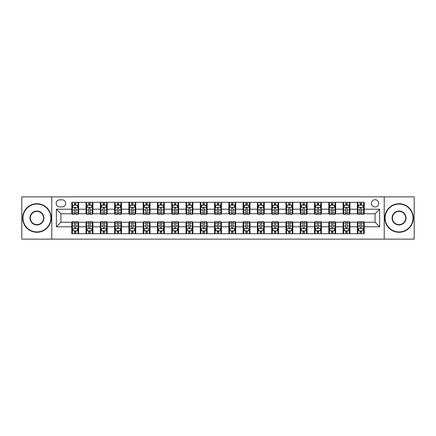 <?xml version="1.0" encoding="UTF-8"?>
<svg xmlns="http://www.w3.org/2000/svg" width="436" height="436" viewBox="0 0 436 436"><rect width="100%" height="100%" fill="white"/><g stroke="black" fill="none" stroke-linecap="round" stroke-linejoin="round"><path stroke-width="0.65" d="M375.074 199.721A3.657 3.657 0 0 0 371.418 203.378A3.657 3.657 0 0 0 375.074 207.035A3.657 3.657 0 0 0 378.731 203.378A3.657 3.657 0 0 0 375.074 199.721M384.214 239.135L414.2 239.135L414.2 196.865L384.214 196.865L384.214 239.135L51.786 239.135L51.786 196.865L21.8 196.865L21.8 239.135L51.786 239.135M59.667 206.92L62.184 206.92A3.543 3.543 0 0 0 65.722 203.378A3.543 3.543 0 0 0 62.184 199.835L59.667 199.835A3.543 3.543 0 0 0 56.13 203.378A3.543 3.543 0 0 0 59.667 206.92M384.214 196.865L51.786 196.865M71.776 226.796L56.358 226.796L56.358 209.204L71.776 209.204L71.776 213.771L60.926 213.771L60.926 222.229L71.776 222.229L71.776 233.707L364.224 233.707L364.224 222.229L375.074 222.229L375.074 213.771L364.224 213.771L364.224 209.204L379.642 209.204L379.642 226.796L364.224 226.796M364.224 209.204L364.224 202.293L71.776 202.293L71.776 209.204M357.367 202.293L357.367 213.771L357.94 213.771M360.109 213.771L361.482 213.771M363.651 213.771L364.224 213.771M357.367 213.771L349.372 213.771M343.088 202.293L343.088 213.771L343.661 213.771M345.83 213.771L347.203 213.771M343.088 213.771L335.093 213.771M328.809 202.293L328.809 213.771L329.382 213.771M331.551 213.771L332.919 213.771M328.809 213.771L320.814 213.771M314.53 202.293L314.53 213.771L315.103 213.771M317.272 213.771L318.64 213.771M314.53 213.771L306.535 213.771M300.251 202.293L300.251 213.771L300.824 213.771M302.993 213.771L304.361 213.771M300.251 213.771L292.251 213.771M285.972 202.293L285.972 213.771L286.539 213.771M288.714 213.771L290.082 213.771M285.972 213.771L277.972 213.771M271.693 202.293L271.693 213.771L272.26 213.771M274.435 213.771L275.803 213.771M271.693 213.771L263.693 213.771M257.409 202.293L257.409 213.771L257.981 213.771M260.15 213.771L261.524 213.771M257.409 213.771L249.414 213.771M243.13 202.293L243.13 213.771L243.702 213.771M245.871 213.771L247.245 213.771M243.13 213.771L235.135 213.771M228.851 202.293L228.851 213.771L229.423 213.771M231.592 213.771L232.966 213.771M228.851 213.771L220.856 213.771M214.572 202.293L214.572 213.771L215.144 213.771M217.313 213.771L218.687 213.771M214.572 213.771L206.577 213.771M200.293 202.293L200.293 213.771L200.865 213.771M203.034 213.771L204.408 213.771M200.293 213.771L192.298 213.771M186.014 202.293L186.014 213.771L186.586 213.771M188.755 213.771L190.129 213.771M186.014 213.771L178.019 213.771M171.735 202.293L171.735 213.771L172.307 213.771M174.476 213.771L175.85 213.771M171.735 213.771L163.74 213.771M157.456 202.293L157.456 213.771L158.028 213.771M160.197 213.771L161.565 213.771M157.456 213.771L149.461 213.771M143.177 202.293L143.177 213.771L143.749 213.771M145.918 213.771L147.286 213.771M143.177 213.771L135.176 213.771M128.898 202.293L128.898 213.771L129.465 213.771M131.639 213.771L133.007 213.771M128.898 213.771L120.897 213.771M114.619 202.293L114.619 213.771L115.186 213.771M117.36 213.771L118.728 213.771M114.619 213.771L106.618 213.771M100.335 202.293L100.335 213.771L100.907 213.771M103.081 213.771L104.449 213.771M100.335 213.771L92.339 213.771M86.056 202.293L86.056 213.771L86.628 213.771M88.797 213.771L90.17 213.771M86.056 213.771L78.06 213.771M71.776 213.771L72.349 213.771M74.518 213.771L75.891 213.771M71.776 222.229L72.349 222.229M74.518 222.229L75.891 222.229M78.06 222.229L78.633 222.229L78.633 233.707M86.628 222.229L78.633 222.229M88.797 222.229L90.17 222.229M92.339 222.229L92.912 222.229L92.912 233.707M100.907 222.229L92.912 222.229M103.081 222.229L104.449 222.229M106.618 222.229L107.191 222.229L107.191 233.707M115.186 222.229L107.191 222.229M117.36 222.229L118.728 222.229M120.897 222.229L121.47 222.229L121.47 233.707M129.465 222.229L121.47 222.229M131.639 222.229L133.007 222.229M135.176 222.229L135.749 222.229L135.749 233.707M143.749 222.229L135.749 222.229M145.918 222.229L147.286 222.229M149.461 222.229L150.028 222.229L150.028 233.707M158.028 222.229L150.028 222.229M160.197 222.229L161.565 222.229M163.74 222.229L164.307 222.229L164.307 233.707M172.307 222.229L164.307 222.229M174.476 222.229L175.85 222.229M178.019 222.229L178.591 222.229L178.591 233.707M186.586 222.229L178.591 222.229M188.755 222.229L190.129 222.229M192.298 222.229L192.87 222.229L192.87 233.707M200.865 222.229L192.87 222.229M203.034 222.229L204.408 222.229M206.577 222.229L207.149 222.229L207.149 233.707M215.144 222.229L207.149 222.229M217.313 222.229L218.687 222.229M220.856 222.229L221.428 222.229L221.428 233.707M229.423 222.229L221.428 222.229M231.592 222.229L232.966 222.229M235.135 222.229L235.707 222.229L235.707 233.707M243.702 222.229L235.707 222.229M245.871 222.229L247.245 222.229M249.414 222.229L249.986 222.229L249.986 233.707M257.981 222.229L249.986 222.229M260.15 222.229L261.524 222.229M263.693 222.229L264.265 222.229L264.265 233.707M272.26 222.229L264.265 222.229M274.435 222.229L275.803 222.229M277.972 222.229L278.544 222.229L278.544 233.707M286.539 222.229L278.544 222.229M288.714 222.229L290.082 222.229M292.251 222.229L292.823 222.229L292.823 233.707M300.824 222.229L292.823 222.229M302.993 222.229L304.361 222.229M306.535 222.229L307.102 222.229L307.102 233.707M315.103 222.229L307.102 222.229M317.272 222.229L318.64 222.229M320.814 222.229L321.381 222.229L321.381 233.707M329.382 222.229L321.381 222.229M331.551 222.229L332.919 222.229M335.093 222.229L335.666 222.229L335.666 233.707M343.661 222.229L335.666 222.229M345.83 222.229L347.203 222.229M349.372 222.229L349.945 222.229L349.945 233.707M357.94 222.229L349.945 222.229M360.109 222.229L361.482 222.229M363.651 222.229L364.224 222.229M78.633 202.293L78.633 213.771M71.776 205.149L72.349 205.149M74.518 205.149L75.891 205.149M78.06 205.149L78.633 205.149M71.776 230.851L72.349 230.851M74.518 230.851L75.891 230.851M78.06 230.851L78.633 230.851M86.056 222.229L86.056 233.707M92.912 202.293L92.912 213.771M86.056 205.149L86.628 205.149M88.797 205.149L90.17 205.149M92.339 205.149L92.912 205.149M86.056 230.851L86.628 230.851M88.797 230.851L90.17 230.851M92.339 230.851L92.912 230.851M100.335 222.229L100.335 233.707M100.335 230.851L100.907 230.851M103.081 230.851L104.449 230.851M106.618 230.851L107.191 230.851M107.191 202.293L107.191 213.771M100.335 205.149L100.907 205.149M103.081 205.149L104.449 205.149M106.618 205.149L107.191 205.149M114.619 222.229L114.619 233.707M114.619 230.851L115.186 230.851M117.36 230.851L118.728 230.851M120.897 230.851L121.47 230.851M121.47 202.293L121.47 213.771M114.619 205.149L115.186 205.149M117.36 205.149L118.728 205.149M120.897 205.149L121.47 205.149M128.898 222.229L128.898 233.707M128.898 230.851L129.465 230.851M131.639 230.851L133.007 230.851M135.176 230.851L135.749 230.851M135.749 202.293L135.749 213.771M128.898 205.149L129.465 205.149M131.639 205.149L133.007 205.149M135.176 205.149L135.749 205.149M143.177 222.229L143.177 233.707M143.177 230.851L143.749 230.851M145.918 230.851L147.286 230.851M149.461 230.851L150.028 230.851M150.028 202.293L150.028 213.771M143.177 205.149L143.749 205.149M145.918 205.149L147.286 205.149M149.461 205.149L150.028 205.149M157.456 222.229L157.456 233.707M157.456 230.851L158.028 230.851M160.197 230.851L161.565 230.851M163.74 230.851L164.307 230.851M164.307 202.293L164.307 213.771M157.456 205.149L158.028 205.149M160.197 205.149L161.565 205.149M163.74 205.149L164.307 205.149M171.735 222.229L171.735 233.707M171.735 230.851L172.307 230.851M174.476 230.851L175.85 230.851M178.019 230.851L178.591 230.851M178.591 202.293L178.591 213.771M171.735 205.149L172.307 205.149M174.476 205.149L175.85 205.149M178.019 205.149L178.591 205.149M186.014 222.229L186.014 233.707M186.014 230.851L186.586 230.851M188.755 230.851L190.129 230.851M192.298 230.851L192.87 230.851M192.87 202.293L192.87 213.771M186.014 205.149L186.586 205.149M188.755 205.149L190.129 205.149M192.298 205.149L192.87 205.149M200.293 222.229L200.293 233.707M200.293 230.851L200.865 230.851M203.034 230.851L204.408 230.851M206.577 230.851L207.149 230.851M207.149 202.293L207.149 213.771M200.293 205.149L200.865 205.149M203.034 205.149L204.408 205.149M206.577 205.149L207.149 205.149M214.572 222.229L214.572 233.707M214.572 230.851L215.144 230.851M217.313 230.851L218.687 230.851M220.856 230.851L221.428 230.851M221.428 202.293L221.428 213.771M214.572 205.149L215.144 205.149M217.313 205.149L218.687 205.149M220.856 205.149L221.428 205.149M228.851 222.229L228.851 233.707M228.851 230.851L229.423 230.851M231.592 230.851L232.966 230.851M235.135 230.851L235.707 230.851M235.707 202.293L235.707 213.771M228.851 205.149L229.423 205.149M231.592 205.149L232.966 205.149M235.135 205.149L235.707 205.149M243.13 222.229L243.13 233.707M243.13 230.851L243.702 230.851M245.871 230.851L247.245 230.851M249.414 230.851L249.986 230.851M249.986 202.293L249.986 213.771M243.13 205.149L243.702 205.149M245.871 205.149L247.245 205.149M249.414 205.149L249.986 205.149M257.409 222.229L257.409 233.707M257.409 230.851L257.981 230.851M260.15 230.851L261.524 230.851M263.693 230.851L264.265 230.851M264.265 202.293L264.265 213.771M257.409 205.149L257.981 205.149M260.15 205.149L261.524 205.149M263.693 205.149L264.265 205.149M271.693 222.229L271.693 233.707M271.693 230.851L272.26 230.851M274.435 230.851L275.803 230.851M277.972 230.851L278.544 230.851M278.544 202.293L278.544 213.771M271.693 205.149L272.26 205.149M274.435 205.149L275.803 205.149M277.972 205.149L278.544 205.149M285.972 222.229L285.972 233.707M285.972 230.851L286.539 230.851M288.714 230.851L290.082 230.851M292.251 230.851L292.823 230.851M292.823 202.293L292.823 213.771M285.972 205.149L286.539 205.149M288.714 205.149L290.082 205.149M292.251 205.149L292.823 205.149M300.251 222.229L300.251 233.707M300.251 230.851L300.824 230.851M302.993 230.851L304.361 230.851M306.535 230.851L307.102 230.851M307.102 202.293L307.102 213.771M300.251 205.149L300.824 205.149M302.993 205.149L304.361 205.149M306.535 205.149L307.102 205.149M314.53 222.229L314.53 233.707M314.53 230.851L315.103 230.851M317.272 230.851L318.64 230.851M320.814 230.851L321.381 230.851M321.381 202.293L321.381 213.771M314.53 205.149L315.103 205.149M317.272 205.149L318.64 205.149M320.814 205.149L321.381 205.149M328.809 222.229L328.809 233.707M328.809 230.851L329.382 230.851M331.551 230.851L332.919 230.851M335.093 230.851L335.666 230.851M335.666 202.293L335.666 213.771M328.809 205.149L329.382 205.149M331.551 205.149L332.919 205.149M335.093 205.149L335.666 205.149M343.088 222.229L343.088 233.707M343.088 230.851L343.661 230.851M345.83 230.851L347.203 230.851M349.372 230.851L349.945 230.851M349.945 202.293L349.945 213.771M343.088 205.149L343.661 205.149M345.83 205.149L347.203 205.149M349.372 205.149L349.945 205.149M357.367 222.229L357.367 233.707M357.367 230.851L357.94 230.851M360.109 230.851L361.482 230.851M363.651 230.851L364.224 230.851M357.367 205.149L357.94 205.149M360.109 205.149L361.482 205.149M363.651 205.149L364.224 205.149M60.926 213.771L56.358 209.204M60.926 222.229L56.358 226.796M379.642 209.204L375.074 213.771M379.642 226.796L375.074 222.229M75.891 203.775L74.518 203.775M78.06 213.024L75.891 213.024L75.891 214.458L78.06 214.458L78.06 207.492L76.921 205.203L73.493 205.203L72.349 207.492L72.349 214.458L74.518 214.458L74.518 213.024L72.349 213.024M72.349 207.492L72.349 202.293M78.06 207.492L78.06 202.293M74.518 205.203L74.518 202.293M75.891 202.293L75.891 205.203M75.891 213.024L75.891 208.348C75.433 207.465 74.976 207.465 74.518 208.348L74.518 213.024M74.518 232.225L75.891 232.225M72.349 222.976L74.518 222.976L74.518 221.543L72.349 221.543L72.349 228.508L73.493 230.797L76.921 230.797L78.06 228.508L78.06 221.543L75.891 221.543L75.891 222.976L78.06 222.976M78.06 228.508L78.06 233.707M72.349 228.508L72.349 233.707M75.891 230.797L75.891 233.707M74.518 233.707L74.518 230.797M74.518 222.976L74.518 227.652C74.976 228.535 75.433 228.535 75.891 227.652L75.891 222.976M90.17 203.775L88.797 203.775M92.339 213.024L90.17 213.024L90.17 214.458L92.339 214.458L92.339 207.492L91.2 205.203L87.772 205.203L86.628 207.492L86.628 214.458L88.797 214.458L88.797 213.024L86.628 213.024M86.628 207.492L86.628 202.293M92.339 207.492L92.339 202.293M88.797 205.203L88.797 202.293M90.17 202.293L90.17 205.203M90.17 213.024L90.17 208.348C89.712 207.465 89.255 207.465 88.797 208.348L88.797 213.024M104.449 203.775L103.081 203.775M106.618 213.024L104.449 213.024L104.449 214.458L106.618 214.458L106.618 207.492L105.479 205.203L102.051 205.203L100.907 207.492L100.907 214.458L103.081 214.458L103.081 213.024L100.907 213.024M100.907 207.492L100.907 202.293M106.618 207.492L106.618 202.293M103.081 205.203L103.081 202.293M104.449 202.293L104.449 205.203M104.449 213.024L104.449 208.348C103.991 207.465 103.534 207.465 103.081 208.348L103.081 213.024M118.728 203.775L117.36 203.775M120.897 213.024L118.728 213.024L118.728 214.458L120.897 214.458L120.897 207.492L119.758 205.203L116.33 205.203L115.186 207.492L115.186 214.458L117.36 214.458L117.36 213.024L115.186 213.024M115.186 207.492L115.186 202.293M120.897 207.492L120.897 202.293M117.36 205.203L117.36 202.293M118.728 202.293L118.728 205.203M118.728 213.024L118.728 208.348C118.27 207.465 117.818 207.465 117.36 208.348L117.36 213.024M88.797 232.225L90.17 232.225M86.628 222.976L88.797 222.976L88.797 221.543L86.628 221.543L86.628 228.508L87.772 230.797L91.2 230.797L92.339 228.508L92.339 221.543L90.17 221.543L90.17 222.976L92.339 222.976M92.339 228.508L92.339 233.707M86.628 228.508L86.628 233.707M90.17 230.797L90.17 233.707M88.797 233.707L88.797 230.797M88.797 222.976L88.797 227.652C89.255 228.535 89.712 228.535 90.17 227.652L90.17 222.976M103.081 232.225L104.449 232.225M100.907 222.976L103.081 222.976L103.081 221.543L100.907 221.543L100.907 228.508L102.051 230.797L105.479 230.797L106.618 228.508L106.618 221.543L104.449 221.543L104.449 222.976L106.618 222.976M106.618 228.508L106.618 233.707M100.907 228.508L100.907 233.707M104.449 230.797L104.449 233.707M103.081 233.707L103.081 230.797M103.081 222.976L103.081 227.652C103.534 228.535 103.991 228.535 104.449 227.652L104.449 222.976M117.36 232.225L118.728 232.225M115.186 222.976L117.36 222.976L117.36 221.543L115.186 221.543L115.186 228.508L116.33 230.797L119.758 230.797L120.897 228.508L120.897 221.543L118.728 221.543L118.728 222.976L120.897 222.976M120.897 228.508L120.897 233.707M115.186 228.508L115.186 233.707M118.728 230.797L118.728 233.707M117.36 233.707L117.36 230.797M117.36 222.976L117.36 227.652C117.813 228.535 118.27 228.535 118.728 227.652L118.728 222.976M133.007 203.775L131.639 203.775M135.176 213.024L133.007 213.024L133.007 214.458L135.176 214.458L135.176 207.492L134.037 205.203L130.609 205.203L129.465 207.492L129.465 214.458L131.639 214.458L131.639 213.024L129.465 213.024M129.465 207.492L129.465 202.293M135.176 207.492L135.176 202.293M131.639 205.203L131.639 202.293M133.007 202.293L133.007 205.203M133.007 213.024L133.007 208.348C132.555 207.465 132.097 207.465 131.639 208.348L131.639 213.024M131.639 232.225L133.007 232.225M129.465 222.976L131.639 222.976L131.639 221.543L129.465 221.543L129.465 228.508L130.609 230.797L134.037 230.797L135.176 228.508L135.176 221.543L133.007 221.543L133.007 222.976L135.176 222.976M135.176 228.508L135.176 233.707M129.465 228.508L129.465 233.707M133.007 230.797L133.007 233.707M131.639 233.707L131.639 230.797M131.639 222.976L131.639 227.652C132.092 228.535 132.549 228.535 133.007 227.652L133.007 222.976M36.935 204.064A13.936 13.936 0 0 0 22.999 218A13.936 13.936 0 0 0 36.935 231.936A13.936 13.936 0 0 0 50.87 218A13.936 13.936 0 0 0 36.935 204.064M36.935 232.279A14.279 14.279 0 0 1 22.656 218A14.279 14.279 0 0 1 36.935 203.721A14.279 14.279 0 0 1 51.214 218A14.279 14.279 0 0 1 36.935 232.279M36.935 211.029A6.971 6.971 0 0 1 43.905 218A6.971 6.971 0 0 1 36.935 224.971A6.971 6.971 0 0 1 29.97 218A6.971 6.971 0 0 1 36.935 211.029M36.935 224.627A6.627 6.627 0 0 0 43.562 218A6.627 6.627 0 0 0 36.935 211.373A6.627 6.627 0 0 0 30.313 218A6.627 6.627 0 0 0 36.935 224.627M399.065 204.064A13.936 13.936 0 0 0 385.13 218A13.936 13.936 0 0 0 399.065 231.936A13.936 13.936 0 0 0 413.001 218A13.936 13.936 0 0 0 399.065 204.064M399.065 232.279A14.279 14.279 0 0 1 384.786 218A14.279 14.279 0 0 1 399.065 203.721A14.279 14.279 0 0 1 413.344 218A14.279 14.279 0 0 1 399.065 232.279M399.065 211.029A6.971 6.971 0 0 1 406.03 218A6.971 6.971 0 0 1 399.065 224.971A6.971 6.971 0 0 1 392.095 218A6.971 6.971 0 0 1 399.065 211.029M399.065 224.627A6.627 6.627 0 0 0 405.687 218A6.627 6.627 0 0 0 399.065 211.373A6.627 6.627 0 0 0 392.438 218A6.627 6.627 0 0 0 399.065 224.627M147.286 203.775L145.918 203.775M149.461 213.024L147.286 213.024L147.286 214.458L149.461 214.458L149.461 207.492L148.316 205.203L144.888 205.203L143.749 207.492L143.749 214.458L145.918 214.458L145.918 213.024L143.749 213.024M143.749 207.492L143.749 202.293M149.461 207.492L149.461 202.293M145.918 205.203L145.918 202.293M147.286 202.293L147.286 205.203M147.286 213.024L147.286 208.348C146.834 207.465 146.376 207.465 145.918 208.348L145.918 213.024M161.565 203.775L160.197 203.775M163.74 213.024L161.565 213.024L161.565 214.458L163.74 214.458L163.74 207.492L162.595 205.203L159.167 205.203L158.028 207.492L158.028 214.458L160.197 214.458L160.197 213.024L158.028 213.024M158.028 207.492L158.028 202.293M163.74 207.492L163.74 202.293M160.197 205.203L160.197 202.293M161.565 202.293L161.565 205.203M161.565 213.024L161.565 208.348C161.113 207.465 160.655 207.465 160.197 208.348L160.197 213.024M175.85 203.775L174.476 203.775M178.019 213.024L175.85 213.024L175.85 214.458L178.019 214.458L178.019 207.492L176.874 205.203L173.446 205.203L172.307 207.492L172.307 214.458L174.476 214.458L174.476 213.024L172.307 213.024M172.307 207.492L172.307 202.293M178.019 207.492L178.019 202.293M174.476 205.203L174.476 202.293M175.85 202.293L175.85 205.203M175.85 213.024L175.85 208.348C175.392 207.465 174.934 207.465 174.476 208.348L174.476 213.024M190.129 203.775L188.755 203.775M192.298 213.024L190.129 213.024L190.129 214.458L192.298 214.458L192.298 207.492L191.153 205.203L187.725 205.203L186.586 207.492L186.586 214.458L188.755 214.458L188.755 213.024L186.586 213.024M186.586 207.492L186.586 202.293M192.298 207.492L192.298 202.293M188.755 205.203L188.755 202.293M190.129 202.293L190.129 205.203M190.129 213.024L190.129 208.348C189.671 207.465 189.213 207.465 188.755 208.348L188.755 213.024M204.408 203.775L203.034 203.775M206.577 213.024L204.408 213.024L204.408 214.458L206.577 214.458L206.577 207.492L205.432 205.203L202.01 205.203L200.865 207.492L200.865 214.458L203.034 214.458L203.034 213.024L200.865 213.024M200.865 207.492L200.865 202.293M206.577 207.492L206.577 202.293M203.034 205.203L203.034 202.293M204.408 202.293L204.408 205.203M204.408 213.024L204.408 208.348C203.95 207.465 203.492 207.465 203.034 208.348L203.034 213.024M145.918 232.225L147.286 232.225M143.749 222.976L145.918 222.976L145.918 221.543L143.749 221.543L143.749 228.508L144.888 230.797L148.316 230.797L149.461 228.508L149.461 221.543L147.286 221.543L147.286 222.976L149.461 222.976M149.461 228.508L149.461 233.707M143.749 228.508L143.749 233.707M147.286 230.797L147.286 233.707M145.918 233.707L145.918 230.797M145.918 222.976L145.918 227.652C146.376 228.535 146.828 228.535 147.286 227.652L147.286 222.976M160.197 232.225L161.565 232.225M158.028 222.976L160.197 222.976L160.197 221.543L158.028 221.543L158.028 228.508L159.167 230.797L162.595 230.797L163.74 228.508L163.74 221.543L161.565 221.543L161.565 222.976L163.74 222.976M163.74 228.508L163.74 233.707M158.028 228.508L158.028 233.707M161.565 230.797L161.565 233.707M160.197 233.707L160.197 230.797M160.197 222.976L160.197 227.652C160.655 228.535 161.107 228.535 161.565 227.652L161.565 222.976M174.476 232.225L175.85 232.225M172.307 222.976L174.476 222.976L174.476 221.543L172.307 221.543L172.307 228.508L173.446 230.797L176.874 230.797L178.019 228.508L178.019 221.543L175.85 221.543L175.85 222.976L178.019 222.976M178.019 228.508L178.019 233.707M172.307 228.508L172.307 233.707M175.85 230.797L175.85 233.707M174.476 233.707L174.476 230.797M174.476 222.976L174.476 227.652C174.934 228.535 175.392 228.535 175.85 227.652L175.85 222.976M188.755 232.225L190.129 232.225M186.586 222.976L188.755 222.976L188.755 221.543L186.586 221.543L186.586 228.508L187.725 230.797L191.153 230.797L192.298 228.508L192.298 221.543L190.129 221.543L190.129 222.976L192.298 222.976M192.298 228.508L192.298 233.707M186.586 228.508L186.586 233.707M190.129 230.797L190.129 233.707M188.755 233.707L188.755 230.797M188.755 222.976L188.755 227.652C189.213 228.535 189.671 228.535 190.129 227.652L190.129 222.976M203.034 232.225L204.408 232.225M200.865 222.976L203.034 222.976L203.034 221.543L200.865 221.543L200.865 228.508L202.01 230.797L205.432 230.797L206.577 228.508L206.577 221.543L204.408 221.543L204.408 222.976L206.577 222.976M206.577 228.508L206.577 233.707M200.865 228.508L200.865 233.707M204.408 230.797L204.408 233.707M203.034 233.707L203.034 230.797M203.034 222.976L203.034 227.652C203.492 228.535 203.95 228.535 204.408 227.652L204.408 222.976M218.687 203.775L217.313 203.775M220.856 213.024L218.687 213.024L218.687 214.458L220.856 214.458L220.856 207.492L219.711 205.203L216.289 205.203L215.144 207.492L215.144 214.458L217.313 214.458L217.313 213.024L215.144 213.024M215.144 207.492L215.144 202.293M220.856 207.492L220.856 202.293M217.313 205.203L217.313 202.293M218.687 202.293L218.687 205.203M218.687 213.024L218.687 208.348C218.229 207.465 217.771 207.465 217.313 208.348L217.313 213.024M217.313 232.225L218.687 232.225M215.144 222.976L217.313 222.976L217.313 221.543L215.144 221.543L215.144 228.508L216.289 230.797L219.711 230.797L220.856 228.508L220.856 221.543L218.687 221.543L218.687 222.976L220.856 222.976M220.856 228.508L220.856 233.707M215.144 228.508L215.144 233.707M218.687 230.797L218.687 233.707M217.313 233.707L217.313 230.797M217.313 222.976L217.313 227.652C217.771 228.535 218.229 228.535 218.687 227.652L218.687 222.976M232.966 203.775L231.592 203.775M235.135 213.024L232.966 213.024L232.966 214.458L235.135 214.458L235.135 207.492L233.99 205.203L230.568 205.203L229.423 207.492L229.423 214.458L231.592 214.458L231.592 213.024L229.423 213.024M229.423 207.492L229.423 202.293M235.135 207.492L235.135 202.293M231.592 205.203L231.592 202.293M232.966 202.293L232.966 205.203M232.966 213.024L232.966 208.348C232.508 207.465 232.05 207.465 231.592 208.348L231.592 213.024M231.592 232.225L232.966 232.225M229.423 222.976L231.592 222.976L231.592 221.543L229.423 221.543L229.423 228.508L230.568 230.797L233.99 230.797L235.135 228.508L235.135 221.543L232.966 221.543L232.966 222.976L235.135 222.976M235.135 228.508L235.135 233.707M229.423 228.508L229.423 233.707M232.966 230.797L232.966 233.707M231.592 233.707L231.592 230.797M231.592 222.976L231.592 227.652C232.05 228.535 232.508 228.535 232.966 227.652L232.966 222.976M247.245 203.775L245.871 203.775M249.414 213.024L247.245 213.024L247.245 214.458L249.414 214.458L249.414 207.492L248.275 205.203L244.847 205.203L243.702 207.492L243.702 214.458L245.871 214.458L245.871 213.024L243.702 213.024M243.702 207.492L243.702 202.293M249.414 207.492L249.414 202.293M245.871 205.203L245.871 202.293M247.245 202.293L247.245 205.203M247.245 213.024L247.245 208.348C246.787 207.465 246.329 207.465 245.871 208.348L245.871 213.024M245.871 232.225L247.245 232.225M243.702 222.976L245.871 222.976L245.871 221.543L243.702 221.543L243.702 228.508L244.847 230.797L248.275 230.797L249.414 228.508L249.414 221.543L247.245 221.543L247.245 222.976L249.414 222.976M249.414 228.508L249.414 233.707M243.702 228.508L243.702 233.707M247.245 230.797L247.245 233.707M245.871 233.707L245.871 230.797M245.871 222.976L245.871 227.652C246.329 228.535 246.787 228.535 247.245 227.652L247.245 222.976M261.524 203.775L260.15 203.775M263.693 213.024L261.524 213.024L261.524 214.458L263.693 214.458L263.693 207.492L262.554 205.203L259.126 205.203L257.981 207.492L257.981 214.458L260.15 214.458L260.15 213.024L257.981 213.024M257.981 207.492L257.981 202.293M263.693 207.492L263.693 202.293M260.15 205.203L260.15 202.293M261.524 202.293L261.524 205.203M261.524 213.024L261.524 208.348C261.066 207.465 260.608 207.465 260.15 208.348L260.15 213.024M260.15 232.225L261.524 232.225M257.981 222.976L260.15 222.976L260.15 221.543L257.981 221.543L257.981 228.508L259.126 230.797L262.554 230.797L263.693 228.508L263.693 221.543L261.524 221.543L261.524 222.976L263.693 222.976M263.693 228.508L263.693 233.707M257.981 228.508L257.981 233.707M261.524 230.797L261.524 233.707M260.15 233.707L260.15 230.797M260.15 222.976L260.15 227.652C260.608 228.535 261.066 228.535 261.524 227.652L261.524 222.976M275.803 203.775L274.435 203.775M277.972 213.024L275.803 213.024L275.803 214.458L277.972 214.458L277.972 207.492L276.833 205.203L273.405 205.203L272.26 207.492L272.26 214.458L274.435 214.458L274.435 213.024L272.26 213.024M272.26 207.492L272.26 202.293M277.972 207.492L277.972 202.293M274.435 205.203L274.435 202.293M275.803 202.293L275.803 205.203M275.803 213.024L275.803 208.348C275.345 207.465 274.893 207.465 274.435 208.348L274.435 213.024M274.435 232.225L275.803 232.225M272.26 222.976L274.435 222.976L274.435 221.543L272.26 221.543L272.26 228.508L273.405 230.797L276.833 230.797L277.972 228.508L277.972 221.543L275.803 221.543L275.803 222.976L277.972 222.976M277.972 228.508L277.972 233.707M272.26 228.508L272.26 233.707M275.803 230.797L275.803 233.707M274.435 233.707L274.435 230.797M274.435 222.976L274.435 227.652C274.887 228.535 275.345 228.535 275.803 227.652L275.803 222.976M290.082 203.775L288.714 203.775M292.251 213.024L290.082 213.024L290.082 214.458L292.251 214.458L292.251 207.492L291.112 205.203L287.684 205.203L286.539 207.492L286.539 214.458L288.714 214.458L288.714 213.024L286.539 213.024M286.539 207.492L286.539 202.293M292.251 207.492L292.251 202.293M288.714 205.203L288.714 202.293M290.082 202.293L290.082 205.203M290.082 213.024L290.082 208.348C289.624 207.465 289.172 207.465 288.714 208.348L288.714 213.024M288.714 232.225L290.082 232.225M286.539 222.976L288.714 222.976L288.714 221.543L286.539 221.543L286.539 228.508L287.684 230.797L291.112 230.797L292.251 228.508L292.251 221.543L290.082 221.543L290.082 222.976L292.251 222.976M292.251 228.508L292.251 233.707M286.539 228.508L286.539 233.707M290.082 230.797L290.082 233.707M288.714 233.707L288.714 230.797M288.714 222.976L288.714 227.652C289.166 228.535 289.624 228.535 290.082 227.652L290.082 222.976M304.361 203.775L302.993 203.775M306.535 213.024L304.361 213.024L304.361 214.458L306.535 214.458L306.535 207.492L305.391 205.203L301.963 205.203L300.824 207.492L300.824 214.458L302.993 214.458L302.993 213.024L300.824 213.024M300.824 207.492L300.824 202.293M306.535 207.492L306.535 202.293M302.993 205.203L302.993 202.293M304.361 202.293L304.361 205.203M304.361 213.024L304.361 208.348C303.908 207.465 303.451 207.465 302.993 208.348L302.993 213.024M318.64 203.775L317.272 203.775M320.814 213.024L318.64 213.024L318.64 214.458L320.814 214.458L320.814 207.492L319.67 205.203L316.242 205.203L315.103 207.492L315.103 214.458L317.272 214.458L317.272 213.024L315.103 213.024M315.103 207.492L315.103 202.293M320.814 207.492L320.814 202.293M317.272 205.203L317.272 202.293M318.64 202.293L318.64 205.203M318.64 213.024L318.64 208.348C318.187 207.465 317.73 207.465 317.272 208.348L317.272 213.024M332.919 203.775L331.551 203.775M335.093 213.024L332.919 213.024L332.919 214.458L335.093 214.458L335.093 207.492L333.949 205.203L330.521 205.203L329.382 207.492L329.382 214.458L331.551 214.458L331.551 213.024L329.382 213.024M329.382 207.492L329.382 202.293M335.093 207.492L335.093 202.293M331.551 205.203L331.551 202.293M332.919 202.293L332.919 205.203M332.919 213.024L332.919 208.348C332.466 207.465 332.009 207.465 331.551 208.348L331.551 213.024M347.203 203.775L345.83 203.775M349.372 213.024L347.203 213.024L347.203 214.458L349.372 214.458L349.372 207.492L348.228 205.203L344.8 205.203L343.661 207.492L343.661 214.458L345.83 214.458L345.83 213.024L343.661 213.024M343.661 207.492L343.661 202.293M349.372 207.492L349.372 202.293M345.83 205.203L345.83 202.293M347.203 202.293L347.203 205.203M347.203 213.024L347.203 208.348C346.745 207.465 346.288 207.465 345.83 208.348L345.83 213.024M302.993 232.225L304.361 232.225M300.824 222.976L302.993 222.976L302.993 221.543L300.824 221.543L300.824 228.508L301.963 230.797L305.391 230.797L306.535 228.508L306.535 221.543L304.361 221.543L304.361 222.976L306.535 222.976M306.535 228.508L306.535 233.707M300.824 228.508L300.824 233.707M304.361 230.797L304.361 233.707M302.993 233.707L302.993 230.797M302.993 222.976L302.993 227.652C303.445 228.535 303.903 228.535 304.361 227.652L304.361 222.976M317.272 232.225L318.64 232.225M315.103 222.976L317.272 222.976L317.272 221.543L315.103 221.543L315.103 228.508L316.242 230.797L319.67 230.797L320.814 228.508L320.814 221.543L318.64 221.543L318.64 222.976L320.814 222.976M320.814 228.508L320.814 233.707M315.103 228.508L315.103 233.707M318.64 230.797L318.64 233.707M317.272 233.707L317.272 230.797M317.272 222.976L317.272 227.652C317.73 228.535 318.182 228.535 318.64 227.652L318.64 222.976M331.551 232.225L332.919 232.225M329.382 222.976L331.551 222.976L331.551 221.543L329.382 221.543L329.382 228.508L330.521 230.797L333.949 230.797L335.093 228.508L335.093 221.543L332.919 221.543L332.919 222.976L335.093 222.976M335.093 228.508L335.093 233.707M329.382 228.508L329.382 233.707M332.919 230.797L332.919 233.707M331.551 233.707L331.551 230.797M331.551 222.976L331.551 227.652C332.009 228.535 332.466 228.535 332.919 227.652L332.919 222.976M345.83 232.225L347.203 232.225M343.661 222.976L345.83 222.976L345.83 221.543L343.661 221.543L343.661 228.508L344.8 230.797L348.228 230.797L349.372 228.508L349.372 221.543L347.203 221.543L347.203 222.976L349.372 222.976M349.372 228.508L349.372 233.707M343.661 228.508L343.661 233.707M347.203 230.797L347.203 233.707M345.83 233.707L345.83 230.797M345.83 222.976L345.83 227.652C346.288 228.535 346.745 228.535 347.203 227.652L347.203 222.976M361.482 203.775L360.109 203.775M363.651 213.024L361.482 213.024L361.482 214.458L363.651 214.458L363.651 207.492L362.507 205.203L359.079 205.203L357.94 207.492L357.94 214.458L360.109 214.458L360.109 213.024L357.94 213.024M357.94 207.492L357.94 202.293M363.651 207.492L363.651 202.293M360.109 205.203L360.109 202.293M361.482 202.293L361.482 205.203M361.482 213.024L361.482 208.348C361.024 207.465 360.567 207.465 360.109 208.348L360.109 213.024M360.109 232.225L361.482 232.225M357.94 222.976L360.109 222.976L360.109 221.543L357.94 221.543L357.94 228.508L359.079 230.797L362.507 230.797L363.651 228.508L363.651 221.543L361.482 221.543L361.482 222.976L363.651 222.976M363.651 228.508L363.651 233.707M357.94 228.508L357.94 233.707M361.482 230.797L361.482 233.707M360.109 233.707L360.109 230.797M360.109 222.976L360.109 227.652C360.567 228.535 361.024 228.535 361.482 227.652L361.482 222.976M86.056 226.796L78.633 226.796M86.056 209.204L78.633 209.204M100.335 209.204L92.912 209.204M100.335 226.796L92.912 226.796M114.619 209.204L107.191 209.204M114.619 226.796L107.191 226.796M128.898 209.204L121.47 209.204M128.898 226.796L121.47 226.796M143.177 209.204L135.749 209.204M143.177 226.796L135.749 226.796M157.456 209.204L150.028 209.204M157.456 226.796L150.028 226.796M171.735 209.204L164.307 209.204M171.735 226.796L164.307 226.796M186.014 209.204L178.591 209.204M186.014 226.796L178.591 226.796M200.293 209.204L192.87 209.204M200.293 226.796L192.87 226.796M214.572 209.204L207.149 209.204M214.572 226.796L207.149 226.796M228.851 209.204L221.428 209.204M228.851 226.796L221.428 226.796M243.13 209.204L235.707 209.204M243.13 226.796L235.707 226.796M257.409 209.204L249.986 209.204M257.409 226.796L249.986 226.796M271.693 209.204L264.265 209.204M271.693 226.796L264.265 226.796M285.972 209.204L278.544 209.204M285.972 226.796L278.544 226.796M300.251 209.204L292.823 209.204M300.251 226.796L292.823 226.796M314.53 209.204L307.102 209.204M314.53 226.796L307.102 226.796M328.809 209.204L321.381 209.204M328.809 226.796L321.381 226.796M343.088 209.204L335.666 209.204M343.088 226.796L335.666 226.796M357.367 209.204L349.945 209.204M357.367 226.796L349.945 226.796M78.033 207.432L72.376 207.432M72.349 205.345L73.422 205.345M76.987 205.345L78.06 205.345M74.518 209.967L72.349 209.967M78.06 209.967L75.891 209.967M75.891 204.506L74.518 204.506M72.376 228.568L78.033 228.568M78.06 230.655L76.987 230.655M73.422 230.655L72.349 230.655M75.891 226.033L78.06 226.033M72.349 226.033L74.518 226.033M74.518 231.494L75.891 231.494M92.312 207.432L86.655 207.432M86.628 205.345L87.701 205.345M91.266 205.345L92.339 205.345M88.797 209.967L86.628 209.967M92.339 209.967L90.17 209.967M90.17 204.506L88.797 204.506M106.591 207.432L100.939 207.432M100.907 205.345L101.98 205.345M105.545 205.345L106.618 205.345M103.081 209.967L100.907 209.967M106.618 209.967L104.449 209.967M104.449 204.506L103.081 204.506M120.87 207.432L115.218 207.432M115.186 205.345L116.259 205.345M119.824 205.345L120.897 205.345M117.36 209.967L115.186 209.967M120.897 209.967L118.728 209.967M118.728 204.506L117.36 204.506M86.655 228.568L92.312 228.568M92.339 230.655L91.266 230.655M87.701 230.655L86.628 230.655M90.17 226.033L92.339 226.033M86.628 226.033L88.797 226.033M88.797 231.494L90.17 231.494M100.939 228.568L106.591 228.568M106.618 230.655L105.545 230.655M101.98 230.655L100.907 230.655M104.449 226.033L106.618 226.033M100.907 226.033L103.081 226.033M103.081 231.494L104.449 231.494M115.218 228.568L120.87 228.568M120.897 230.655L119.824 230.655M116.259 230.655L115.186 230.655M118.728 226.033L120.897 226.033M115.186 226.033L117.36 226.033M117.36 231.494L118.728 231.494M135.149 207.432L129.497 207.432M129.465 205.345L130.538 205.345M134.103 205.345L135.176 205.345M131.639 209.967L129.465 209.967M135.176 209.967L133.007 209.967M133.007 204.506L131.639 204.506M129.497 228.568L135.149 228.568M135.176 230.655L134.103 230.655M130.538 230.655L129.465 230.655M133.007 226.033L135.176 226.033M129.465 226.033L131.639 226.033M131.639 231.494L133.007 231.494M149.428 207.432L143.776 207.432M143.749 205.345L144.823 205.345M148.387 205.345L149.461 205.345M145.918 209.967L143.749 209.967M149.461 209.967L147.286 209.967M147.286 204.506L145.918 204.506M163.707 207.432L158.055 207.432M158.028 205.345L159.102 205.345M162.666 205.345L163.74 205.345M160.197 209.967L158.028 209.967M163.74 209.967L161.565 209.967M161.565 204.506L160.197 204.506M177.992 207.432L172.334 207.432M172.307 205.345L173.381 205.345M176.945 205.345L178.019 205.345M174.476 209.967L172.307 209.967M178.019 209.967L175.85 209.967M175.85 204.506L174.476 204.506M192.271 207.432L186.613 207.432M186.586 205.345L187.66 205.345M191.224 205.345L192.298 205.345M188.755 209.967L186.586 209.967M192.298 209.967L190.129 209.967M190.129 204.506L188.755 204.506M206.55 207.432L200.892 207.432M200.865 205.345L201.939 205.345M205.503 205.345L206.577 205.345M203.034 209.967L200.865 209.967M206.577 209.967L204.408 209.967M204.408 204.506L203.034 204.506M143.776 228.568L149.428 228.568M149.461 230.655L148.387 230.655M144.823 230.655L143.749 230.655M147.286 226.033L149.461 226.033M143.749 226.033L145.918 226.033M145.918 231.494L147.286 231.494M158.055 228.568L163.707 228.568M163.74 230.655L162.666 230.655M159.102 230.655L158.028 230.655M161.565 226.033L163.74 226.033M158.028 226.033L160.197 226.033M160.197 231.494L161.565 231.494M172.334 228.568L177.992 228.568M178.019 230.655L176.945 230.655M173.381 230.655L172.307 230.655M175.85 226.033L178.019 226.033M172.307 226.033L174.476 226.033M174.476 231.494L175.85 231.494M186.613 228.568L192.271 228.568M192.298 230.655L191.224 230.655M187.66 230.655L186.586 230.655M190.129 226.033L192.298 226.033M186.586 226.033L188.755 226.033M188.755 231.494L190.129 231.494M200.892 228.568L206.55 228.568M206.577 230.655L205.503 230.655M201.939 230.655L200.865 230.655M204.408 226.033L206.577 226.033M200.865 226.033L203.034 226.033M203.034 231.494L204.408 231.494M220.829 207.432L215.171 207.432M215.144 205.345L216.218 205.345M219.782 205.345L220.856 205.345M217.313 209.967L215.144 209.967M220.856 209.967L218.687 209.967M218.687 204.506L217.313 204.506M215.171 228.568L220.829 228.568M220.856 230.655L219.782 230.655M216.218 230.655L215.144 230.655M218.687 226.033L220.856 226.033M215.144 226.033L217.313 226.033M217.313 231.494L218.687 231.494M235.108 207.432L229.45 207.432M229.423 205.345L230.497 205.345M234.061 205.345L235.135 205.345M231.592 209.967L229.423 209.967M235.135 209.967L232.966 209.967M232.966 204.506L231.592 204.506M229.45 228.568L235.108 228.568M235.135 230.655L234.061 230.655M230.497 230.655L229.423 230.655M232.966 226.033L235.135 226.033M229.423 226.033L231.592 226.033M231.592 231.494L232.966 231.494M249.387 207.432L243.729 207.432M243.702 205.345L244.776 205.345M248.34 205.345L249.414 205.345M245.871 209.967L243.702 209.967M249.414 209.967L247.245 209.967M247.245 204.506L245.871 204.506M243.729 228.568L249.387 228.568M249.414 230.655L248.34 230.655M244.776 230.655L243.702 230.655M247.245 226.033L249.414 226.033M243.702 226.033L245.871 226.033M245.871 231.494L247.245 231.494M263.666 207.432L258.008 207.432M257.981 205.345L259.055 205.345M262.619 205.345L263.693 205.345M260.15 209.967L257.981 209.967M263.693 209.967L261.524 209.967M261.524 204.506L260.15 204.506M258.008 228.568L263.666 228.568M263.693 230.655L262.619 230.655M259.055 230.655L257.981 230.655M261.524 226.033L263.693 226.033M257.981 226.033L260.15 226.033M260.15 231.494L261.524 231.494M277.945 207.432L272.293 207.432M272.26 205.345L273.334 205.345M276.898 205.345L277.972 205.345M274.435 209.967L272.26 209.967M277.972 209.967L275.803 209.967M275.803 204.506L274.435 204.506M272.293 228.568L277.945 228.568M277.972 230.655L276.898 230.655M273.334 230.655L272.26 230.655M275.803 226.033L277.972 226.033M272.26 226.033L274.435 226.033M274.435 231.494L275.803 231.494M292.224 207.432L286.572 207.432M286.539 205.345L287.613 205.345M291.177 205.345L292.251 205.345M288.714 209.967L286.539 209.967M292.251 209.967L290.082 209.967M290.082 204.506L288.714 204.506M286.572 228.568L292.224 228.568M292.251 230.655L291.177 230.655M287.613 230.655L286.539 230.655M290.082 226.033L292.251 226.033M286.539 226.033L288.714 226.033M288.714 231.494L290.082 231.494M306.503 207.432L300.851 207.432M300.824 205.345L301.897 205.345M305.462 205.345L306.535 205.345M302.993 209.967L300.824 209.967M306.535 209.967L304.361 209.967M304.361 204.506L302.993 204.506M320.782 207.432L315.13 207.432M315.103 205.345L316.176 205.345M319.741 205.345L320.814 205.345M317.272 209.967L315.103 209.967M320.814 209.967L318.64 209.967M318.64 204.506L317.272 204.506M335.061 207.432L329.409 207.432M329.382 205.345L330.455 205.345M334.02 205.345L335.093 205.345M331.551 209.967L329.382 209.967M335.093 209.967L332.919 209.967M332.919 204.506L331.551 204.506M349.345 207.432L343.688 207.432M343.661 205.345L344.734 205.345M348.299 205.345L349.372 205.345M345.83 209.967L343.661 209.967M349.372 209.967L347.203 209.967M347.203 204.506L345.83 204.506M300.851 228.568L306.503 228.568M306.535 230.655L305.462 230.655M301.897 230.655L300.824 230.655M304.361 226.033L306.535 226.033M300.824 226.033L302.993 226.033M302.993 231.494L304.361 231.494M315.13 228.568L320.782 228.568M320.814 230.655L319.741 230.655M316.176 230.655L315.103 230.655M318.64 226.033L320.814 226.033M315.103 226.033L317.272 226.033M317.272 231.494L318.64 231.494M329.409 228.568L335.061 228.568M335.093 230.655L334.02 230.655M330.455 230.655L329.382 230.655M332.919 226.033L335.093 226.033M329.382 226.033L331.551 226.033M331.551 231.494L332.919 231.494M343.688 228.568L349.345 228.568M349.372 230.655L348.299 230.655M344.734 230.655L343.661 230.655M347.203 226.033L349.372 226.033M343.661 226.033L345.83 226.033M345.83 231.494L347.203 231.494M363.624 207.432L357.967 207.432M357.94 205.345L359.013 205.345M362.578 205.345L363.651 205.345M360.109 209.967L357.94 209.967M363.651 209.967L361.482 209.967M361.482 204.506L360.109 204.506M357.967 228.568L363.624 228.568M363.651 230.655L362.578 230.655M359.013 230.655L357.94 230.655M361.482 226.033L363.651 226.033M357.94 226.033L360.109 226.033M360.109 231.494L361.482 231.494"/></g></svg>
